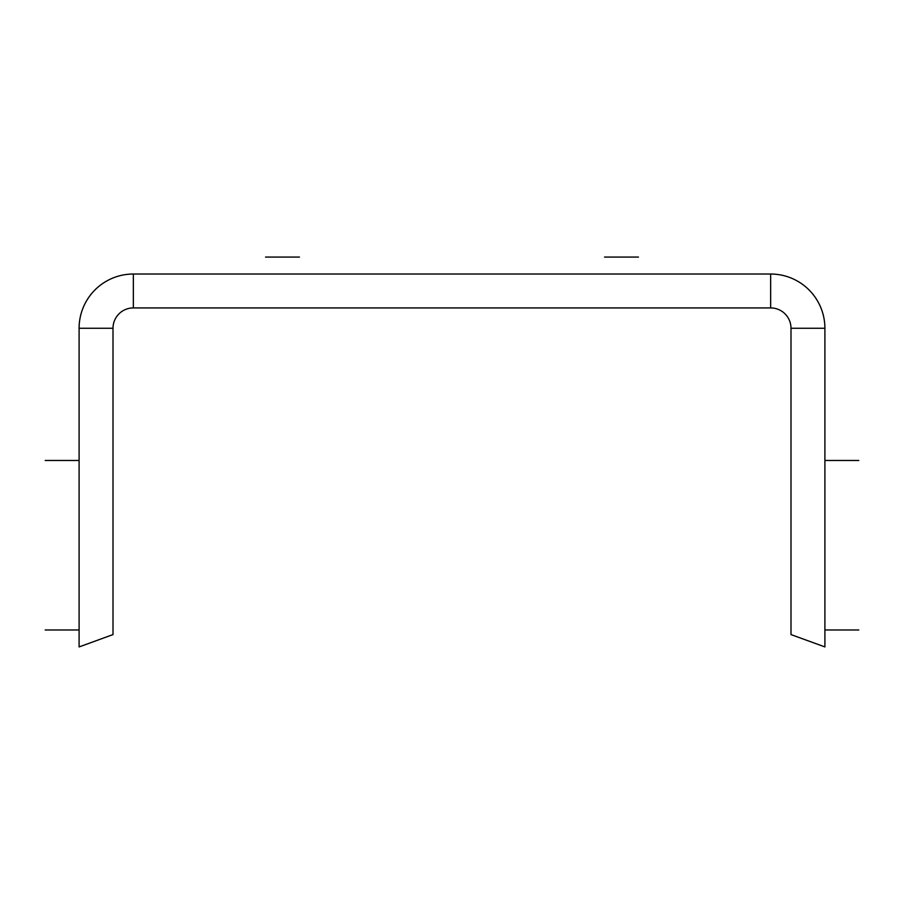 <?xml version="1.0" encoding="UTF-8"?>
<svg xmlns="http://www.w3.org/2000/svg" width="904" height="904" viewBox="0 0 904 904"><rect width="100%" height="100%" fill="white"/><g stroke="black" fill="none" stroke-linecap="round" stroke-linejoin="round"><path stroke-width="1.36" d="M824.9 328.265L791 328.265L791 634.585L824.9 646.925L824.9 328.265A54.24 54.24 0 0 0 770.66 274.025L133.34 274.025A54.24 54.24 0 0 0 79.1 328.265L79.1 646.925L113 634.585L79.1 646.925M791 328.265A20.34 20.34 0 0 0 770.66 307.925L133.34 307.925A20.34 20.34 0 0 0 113 328.265L113 634.585M824.9 629.975L858.8 629.975L824.9 629.975M265.55 257.075L299.45 257.075L265.55 257.075M824.9 460.475L858.8 460.475L824.9 460.475M45.2 629.975L79.1 629.975L45.2 629.975M45.2 460.475L79.1 460.475L45.2 460.475M604.55 257.075L638.45 257.075L604.55 257.075M133.34 274.025L133.34 307.925M79.1 328.265L113 328.265M770.66 274.025L770.66 307.925"/></g></svg>
